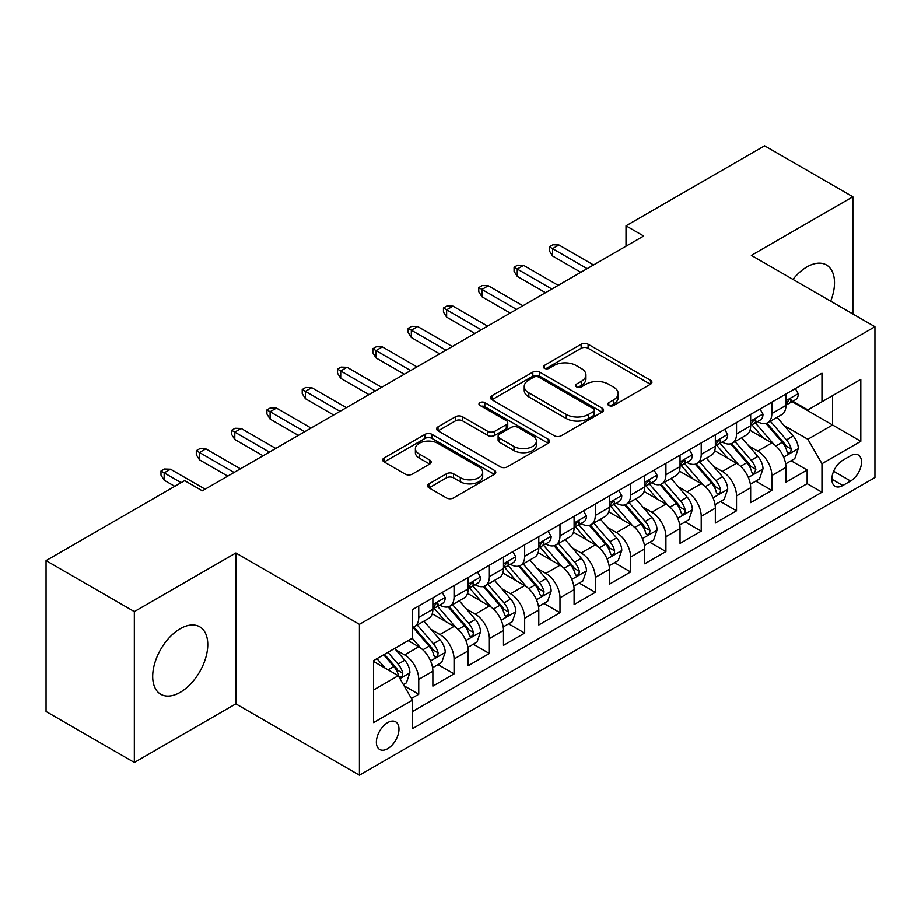 <?xml version="1.0" encoding="UTF-8"?>
<svg xmlns="http://www.w3.org/2000/svg" width="921" height="921" viewBox="0 0 921 921"><rect width="100%" height="100%" fill="white"/><g stroke="black" fill="none" stroke-linecap="round" stroke-linejoin="round"><path stroke-width="1.38" d="M608.816 405.47A3.431 1.98 0 0 0 613.662 405.47L650.491 384.207A4.904 2.832 0 0 0 651.93 382.203A4.904 2.832 0 0 0 650.491 380.2L588.105 344.189A4.904 2.832 0 0 0 581.174 344.189L544.346 365.441A3.431 1.98 0 0 0 543.344 366.846A3.431 1.98 0 0 0 544.346 368.25A3.431 1.98 0 0 0 549.204 368.25L553.97 365.499A15.68 9.06 0 0 1 576.143 365.499L581.347 368.492A15.68 9.06 0 0 1 585.94 374.905A15.68 9.06 0 0 1 581.347 381.306L576.581 384.057A3.431 1.98 0 0 0 575.579 385.45A3.431 1.98 0 0 0 576.581 386.855A3.431 1.98 0 0 0 581.427 386.855L586.193 384.103A15.68 9.06 0 0 1 608.378 384.103L613.582 387.108A15.68 9.06 0 0 1 618.175 393.509A15.68 9.06 0 0 1 613.582 399.91L608.816 402.661A3.431 1.98 0 0 0 607.802 404.066A3.431 1.98 0 0 0 608.816 405.47L608.816 402.661M180.228 692.339A38.947 22.484 120 0 0 205.671 658.02A38.947 22.484 120 0 0 199.707 626.81A38.947 22.484 120 0 0 180.228 628.732A38.947 22.484 120 0 0 154.786 663.062A38.947 22.484 120 0 0 160.749 694.273A38.947 22.484 120 0 0 180.228 692.339M830.696 301.167A38.947 22.484 120 0 0 826.448 264.96A38.947 22.484 120 0 0 806.98 266.883A38.947 22.484 120 0 0 792.969 279.385M387.672 748.704A15.979 9.222 120 0 0 398.114 734.624A15.979 9.222 120 0 0 395.662 721.822A15.979 9.222 120 0 0 387.672 722.617A15.979 9.222 120 0 0 377.23 736.696A15.979 9.222 120 0 0 379.682 749.498A15.979 9.222 120 0 0 387.672 748.704M429.013 483.859A4.904 2.832 0 0 0 427.586 485.851A4.904 2.832 0 0 0 429.013 487.854L446.524 497.962A4.904 2.832 0 0 0 453.454 497.962L494.347 474.35A4.904 2.832 0 0 0 495.786 472.346A4.904 2.832 0 0 0 494.347 470.343L431.961 434.332A4.904 2.832 0 0 0 425.03 434.332L384.138 457.944A4.904 2.832 0 0 0 382.699 459.947A4.904 2.832 0 0 0 384.138 461.939L405.275 474.154A4.904 2.832 0 0 0 412.205 474.154L429.716 464.046A4.904 2.832 0 0 0 431.143 462.043A4.904 2.832 0 0 0 429.716 460.04L419.228 453.995A13.113 7.575 0 0 1 415.383 448.642A13.113 7.575 0 0 1 423.476 441.643A13.113 7.575 0 0 1 437.774 443.289L478.839 466.993A13.113 7.575 0 0 1 482.685 472.346A13.113 7.575 0 0 1 474.591 479.346A13.113 7.575 0 0 1 460.304 477.7L453.454 473.751A4.904 2.832 0 0 0 446.524 473.751L429.013 483.859L429.013 487.854M235.845 553.003L134.328 611.613L46.05 560.647L46.05 711.507L134.328 762.473L235.845 703.863L359.42 775.206L359.42 624.346L235.845 553.003L235.845 703.863M852.881 313.969L852.881 196.76L751.363 255.37L874.95 326.713L359.42 624.346M852.881 196.76L764.603 145.794L626.015 225.806L626.015 246.195M46.05 560.647L184.637 480.635L202.298 490.824L643.675 235.995L626.015 225.806M554.315 435.725A4.904 2.832 0 0 0 561.246 435.725L602.138 412.113A4.904 2.832 0 0 0 603.577 410.121A4.904 2.832 0 0 0 602.138 408.118L539.752 372.096A4.904 2.832 0 0 0 532.822 372.096L491.929 395.708A4.904 2.832 0 0 0 490.49 397.711A4.904 2.832 0 0 0 491.929 399.714L554.315 435.725M481.338 406.207A3.431 1.98 0 0 1 484.814 406.691L484.814 402.615L548.248 439.236A4.904 2.832 0 0 1 549.676 441.228A4.904 2.832 0 0 1 548.248 443.231L507.344 466.843A4.904 2.832 0 0 1 500.414 466.843L438.028 430.832L438.028 426.826A4.904 2.832 0 0 0 436.6 428.829A4.904 2.832 0 0 0 438.028 430.832M438.028 426.826L455.538 416.718A4.904 2.832 0 0 1 462.469 416.718L487.762 431.327A4.904 2.832 0 0 0 494.692 431.327L506.308 424.627A4.904 2.832 0 0 0 507.747 422.624A4.904 2.832 0 0 0 506.308 420.621L479.968 405.413A3.431 1.98 0 0 1 478.966 404.02A3.431 1.98 0 0 1 481.084 402.189A3.431 1.98 0 0 1 484.814 402.615M411.422 698.509L418.744 694.273L404.089 685.823M395.754 649.812L404.618 654.935A19.974 11.536 60 0 1 418.744 679.399L432.87 671.236L432.87 686.122L454.053 673.896L437.993 664.617M431.063 629.423L439.927 634.546A19.974 11.536 60 0 1 454.053 659.01L468.179 650.859L468.179 665.733L489.362 653.507L473.302 644.228M466.371 609.046L475.248 614.157A19.974 11.536 60 0 1 489.362 638.621L503.488 630.471L503.488 645.356L524.671 633.118L508.611 623.839M501.692 588.657L510.556 593.769A19.974 11.536 60 0 1 524.671 618.233L538.797 610.082L538.797 624.968L559.991 612.73L543.92 603.462M537.001 568.269L545.865 573.392A19.974 11.536 60 0 1 559.991 597.856L574.105 589.693L574.105 604.579L595.3 592.353L579.228 583.074M572.309 547.88L581.174 553.003A19.974 11.536 60 0 1 595.3 577.467L609.414 569.316L609.414 584.19L630.609 571.964L614.537 562.685M607.618 527.503L616.483 532.614A19.974 11.536 60 0 1 630.609 557.078L644.735 548.928L644.735 563.802L665.918 551.575L649.846 542.296M642.927 507.114L651.792 512.226A19.974 11.536 60 0 1 665.918 536.69L680.043 528.539L680.043 543.425L701.226 531.187L685.155 521.908M678.236 486.725L687.101 491.849A19.974 11.536 60 0 1 701.226 516.313L715.352 508.15L715.352 523.036L736.535 510.798L720.464 501.531M713.545 466.337L722.409 471.46A19.974 11.536 60 0 1 736.535 495.924L750.661 487.762L750.661 502.647L771.844 490.421L771.844 475.535A19.974 11.536 -120 0 0 757.718 451.071L748.854 445.948M755.784 481.142L771.844 490.421M432.87 671.236A19.974 11.536 -120 0 0 418.744 646.772L408.153 640.659M468.179 650.859A19.974 11.536 -120 0 0 454.053 626.395L432.214 613.789M503.488 630.471A19.974 11.536 -120 0 0 489.362 606.006L467.534 593.4M538.797 610.082A19.974 11.536 -120 0 0 524.671 585.618L502.843 573.012M574.105 589.693A19.974 11.536 -120 0 0 559.991 565.229L538.152 552.623M609.414 569.316A19.974 11.536 -120 0 0 595.3 544.852L573.461 532.234M644.735 548.928A19.974 11.536 -120 0 0 630.609 524.463L608.769 511.857M680.043 528.539A19.974 11.536 -120 0 0 665.918 504.075L644.078 491.469M715.352 508.15A19.974 11.536 -120 0 0 701.226 483.686L679.387 471.08M750.661 487.762A19.974 11.536 -120 0 0 736.535 463.298L714.696 450.691M850.59 455.757L842.819 460.247A15.484 8.934 120 0 0 832.711 473.889A15.484 8.934 120 0 0 835.082 486.288A15.484 8.934 120 0 0 842.819 485.528L850.59 481.038A15.484 8.934 120 0 0 860.698 467.396A15.484 8.934 120 0 0 858.326 454.997A15.484 8.934 120 0 0 850.59 455.757M359.42 775.206L874.95 477.573L874.95 326.713M373.546 689.99L398.263 675.726L412.389 700.19L412.389 728.73L821.981 492.251L821.981 463.712L807.867 439.248L784.162 425.571M412.389 700.19L373.546 722.617L373.546 660.633L412.389 638.218L412.389 609.679L821.981 373.201L821.981 401.74L860.824 379.314L860.824 441.286L821.981 463.712M439.743 605.085L439.927 605.189A19.974 11.536 60 0 0 449.92 606.179L464.046 598.028A19.974 11.536 -120 0 0 468.179 588.876L468.179 577.467M475.052 584.697L475.248 584.8A19.974 11.536 60 0 0 485.229 585.791L499.355 577.64A19.974 11.536 -120 0 0 503.488 568.499L503.488 557.078M510.372 564.308L510.556 564.412A19.974 11.536 60 0 0 520.538 565.402L534.664 557.251A19.974 11.536 -120 0 0 538.797 548.11L538.797 536.69M545.681 543.92L545.865 544.035A19.974 11.536 60 0 0 555.847 545.025L569.972 536.862A19.974 11.536 -120 0 0 574.105 527.721L574.105 516.301M580.99 523.542L581.174 523.646A19.974 11.536 60 0 0 591.155 524.636L605.281 516.485A19.974 11.536 -120 0 0 609.414 507.333L609.414 495.924M616.299 503.154L616.483 503.257A19.974 11.536 60 0 0 626.464 504.248L640.59 496.097A19.974 11.536 -120 0 0 644.735 486.956L644.735 475.535M651.608 482.765L651.792 482.869A19.974 11.536 60 0 0 661.773 483.859L675.899 475.708A19.974 11.536 -120 0 0 680.043 466.567L680.043 455.147M686.916 462.377L687.101 462.492A19.974 11.536 60 0 0 697.093 463.482L711.208 455.319A19.974 11.536 -120 0 0 715.352 446.178L715.352 434.758M722.225 441.999L722.409 442.103A19.974 11.536 60 0 0 732.402 443.093L746.517 434.931A19.974 11.536 -120 0 0 750.661 425.79L750.661 414.381M412.389 711.611L807.153 483.686L807.153 470.032L785.97 482.259L785.97 467.384A19.974 11.536 -120 0 0 771.844 442.92L750.005 430.314M757.534 421.611L757.718 421.714A19.974 11.536 -120 0 0 767.711 422.704A19.974 11.536 -120 0 0 771.844 413.564L771.844 402.143M767.711 422.704L781.837 414.554A19.974 11.536 -120 0 0 785.97 405.401L785.97 393.992M418.744 606.006L418.744 617.415A19.974 11.536 60 0 1 414.611 626.568A19.974 11.536 60 0 1 412.389 627.374M414.611 626.568L428.737 618.405A19.974 11.536 -120 0 0 432.87 609.265L432.87 597.844M454.053 585.618L454.053 597.038A19.974 11.536 60 0 1 449.92 606.179M489.362 565.229L489.362 576.65A19.974 11.536 60 0 1 485.229 585.791M524.671 544.841L524.671 556.261A19.974 11.536 60 0 1 520.538 565.402M559.991 524.463L559.991 535.872A19.974 11.536 60 0 1 555.847 545.025M595.3 504.075L595.3 515.495A19.974 11.536 60 0 1 591.155 524.636M630.609 483.686L630.609 495.107A19.974 11.536 60 0 1 626.464 504.248M665.918 463.298L665.918 474.718A19.974 11.536 60 0 1 661.773 483.859M701.226 442.92L701.226 454.329A19.974 11.536 60 0 1 697.093 463.482M736.535 422.532L736.535 433.952A19.974 11.536 60 0 1 732.402 443.093M736.535 495.924L736.535 510.798M701.226 516.313L701.226 531.187M665.918 536.69L665.918 551.575M630.609 557.078L630.609 571.964M595.3 577.467L595.3 592.353M559.991 597.856L559.991 612.73M524.671 618.233L524.671 633.118M489.362 638.621L489.362 653.507M454.053 659.01L454.053 673.896M418.744 679.399L418.744 694.273M398.263 675.726L373.546 661.451M807.867 439.248L832.572 424.972L832.572 395.627L860.824 379.314M792.141 401.625L860.824 441.286M792.843 401.222L807.867 409.891L821.981 401.74M134.328 611.613L134.328 762.473M791.093 460.753L807.153 470.032M807.153 483.686L821.981 492.251M610.186 405.954L613.582 403.985A15.68 9.06 0 0 0 618.175 397.584L618.175 393.509M585.94 374.905L585.94 378.98A15.68 9.06 0 0 1 581.347 385.381L577.951 387.338M650.422 384.241L588.105 348.265A4.904 2.832 0 0 0 581.174 348.265L545.716 368.734M602.081 412.159L539.752 376.171A4.904 2.832 0 0 0 532.822 376.171L491.987 399.749M593.481 411.514A3.431 1.98 0 0 0 594.482 410.121A3.431 1.98 0 0 0 593.481 408.717L538.716 377.103A3.431 1.98 0 0 0 533.858 377.103L528.838 380.005A15.68 9.06 0 0 0 524.245 386.406A15.68 9.06 0 0 0 528.838 392.807L566.265 414.415A15.68 9.06 0 0 0 588.45 414.415L593.481 411.514L593.481 415.59A3.431 1.98 0 0 0 594.482 414.197L594.482 410.121M524.245 386.406L524.245 390.481A15.68 9.06 0 0 0 528.838 396.882L528.838 392.807M593.481 415.59L588.45 418.502A15.68 9.06 0 0 1 566.265 418.502L528.838 396.882M438.097 430.867L455.538 420.793L455.538 416.718M507.747 422.624L507.747 426.699A4.904 2.832 0 0 1 506.308 428.702L494.692 435.403A4.904 2.832 0 0 1 487.762 435.403L462.469 420.793A4.904 2.832 0 0 0 455.538 420.793M484.814 406.691L548.179 443.277M514.022 446.489A13.113 7.575 0 0 0 528.309 448.124A13.113 7.575 0 0 0 536.402 441.136A13.113 7.575 0 0 0 532.568 435.783L518.097 427.425A4.904 2.832 0 0 0 511.167 427.425L499.55 434.125A4.904 2.832 0 0 0 498.111 436.128A4.904 2.832 0 0 0 499.55 438.131L514.022 446.489L514.022 450.565A13.113 7.575 0 0 0 528.309 452.199A13.113 7.575 0 0 0 536.402 445.211L536.402 441.136M498.111 436.128L498.111 440.203A4.904 2.832 0 0 0 499.55 442.207L499.55 438.131M514.022 450.565L499.55 442.207M482.685 472.346L482.685 476.422A13.113 7.575 0 0 1 474.591 483.421A13.113 7.575 0 0 1 460.304 481.775L453.454 477.826A4.904 2.832 0 0 0 446.524 477.826L429.082 487.9M415.383 448.642L415.383 452.718A13.113 7.575 0 0 0 419.228 458.071L419.228 453.995M429.647 464.08L419.228 458.071M494.289 474.384L431.961 438.408A4.904 2.832 0 0 0 425.03 438.408L384.195 461.985M785.671 463.885L794.8 458.612L798.323 448.423A13.228 7.644 -120 0 0 793.177 436.001L777.036 417.317M773.813 444.21L755.37 422.866M763.313 437.993L752.618 425.606A31.705 18.305 -120 0 0 751.628 424.5M765.904 423.418L782.228 442.31A13.228 7.644 60 0 1 786.948 451.428L787.904 453.005L789.7 452.752L790.897 451.29L791.185 448.988A13.228 7.644 -120 0 0 786.465 439.87L770.336 421.185M766.871 423.119L784.404 443.415A6.746 3.891 60 0 1 786.097 446.052L791.185 448.988M795.33 388.593L798.323 393.785A13.228 7.644 60 0 1 795.583 399.645L788.883 403.513A13.228 7.644 -120 0 0 791.185 400.462L790.909 399.288L789.251 399.622L786.948 402.914A13.228 7.644 60 0 1 785.97 404.791M786.407 404.135L786.465 404.135A13.228 7.644 -120 0 0 788.883 403.513M587.172 268.621L552.565 248.635L552.565 255.98L549.388 250.88L549.388 246.805L552.565 248.635L558.932 244.963L593.527 264.949M552.565 255.98L580.817 272.282M549.388 246.805L552.922 244.767L558.932 244.963M750.362 484.273L759.491 479.001L763.014 468.812A13.228 7.644 -120 0 0 757.868 456.379L741.727 437.705M738.492 464.598L720.061 443.243M728.004 458.382L717.298 445.983A31.705 18.305 -120 0 0 716.319 444.889M730.595 443.807L746.919 462.699A13.228 7.644 60 0 1 751.64 471.817L752.595 473.382L754.391 473.129L755.876 469.376A13.228 7.644 -120 0 0 751.156 460.258L735.016 441.573M731.562 443.496L749.095 463.804A6.746 3.891 60 0 1 750.788 466.44L755.876 469.376M715.053 504.65L724.182 499.389L727.705 489.189A13.228 7.644 -120 0 0 722.548 476.767L706.419 458.094M703.183 484.976L684.752 463.631M692.696 478.759L681.989 466.371A31.705 18.305 -120 0 0 681.01 465.266M695.286 464.196L711.611 483.088A13.228 7.644 60 0 1 716.331 492.205L717.286 493.771L719.071 493.518L720.268 492.067L720.567 489.753A13.228 7.644 -120 0 0 715.847 480.647L699.707 461.962M696.253 463.885L713.787 484.181A6.746 3.891 60 0 1 715.479 486.829L720.567 489.753M679.744 525.039L688.862 519.778L692.396 509.578A13.228 7.644 -120 0 0 687.239 497.156L671.11 478.471M667.875 505.364L649.443 484.02M657.387 499.147L646.68 486.76A31.705 18.305 -120 0 0 645.702 485.655M659.977 484.584L676.302 503.476A13.228 7.644 60 0 1 681.01 512.594L681.977 514.16L683.762 513.906L684.959 512.456L685.247 510.142A13.228 7.644 -120 0 0 680.538 501.024L664.398 482.351M660.944 484.273L678.478 504.57A6.746 3.891 60 0 1 680.17 507.206L685.247 510.142M644.435 545.428L653.553 540.155L657.087 529.966A13.228 7.644 -120 0 0 651.93 517.544L635.801 498.86M632.566 525.753L614.134 504.409M622.078 519.536L611.371 507.149A31.705 18.305 -120 0 0 610.393 506.043M624.668 504.961L640.993 523.865A13.228 7.644 60 0 1 645.702 532.971L646.669 534.548L648.453 534.295L649.65 532.833L649.938 530.531A13.228 7.644 -120 0 0 645.23 521.413L629.089 502.739M625.624 504.662L643.157 524.958A6.746 3.891 60 0 1 644.861 527.595L649.938 530.531M760.021 408.97L763.014 414.174A13.228 7.644 60 0 1 760.274 420.022L753.574 423.902A13.228 7.644 -120 0 0 755.876 420.851L755.588 419.677L753.942 420.011L751.64 423.303A13.228 7.644 60 0 1 750.661 425.18M751.099 424.523L751.156 424.523A13.228 7.644 -120 0 0 753.574 423.902M551.863 288.998L517.257 269.024L517.257 276.358L514.079 271.269L514.079 267.194L517.257 269.024L523.612 265.352L558.218 285.337M517.257 276.358L545.508 292.671M514.079 267.194L517.614 265.156L523.612 265.352M724.712 429.359L727.705 434.562A13.228 7.644 60 0 1 724.965 440.411L718.253 444.29A13.228 7.644 -120 0 0 720.567 441.24L720.28 440.065L718.633 440.388L716.331 443.68A13.228 7.644 60 0 1 715.352 445.568M715.79 444.901L715.847 444.901A13.228 7.644 -120 0 0 718.253 444.29M516.554 309.387L481.948 289.413L481.948 296.746L478.77 291.658L478.77 287.571L481.948 289.413L488.303 285.74L522.909 305.714M481.948 296.746L510.199 313.059M478.77 287.571L482.305 285.533L488.303 285.74M689.392 449.747L692.396 454.939A13.228 7.644 60 0 1 689.656 460.799L682.945 464.668A13.228 7.644 -120 0 0 685.247 461.628L684.971 460.454L683.324 460.776L681.01 464.069A13.228 7.644 60 0 1 680.043 465.957M680.481 465.289L680.538 465.289A13.228 7.644 -120 0 0 682.945 464.668M481.246 329.776L446.639 309.801L446.639 317.135L443.462 312.035L443.462 307.959L446.639 309.801L452.994 306.129L487.6 326.103M446.639 317.135L474.891 333.448M443.462 307.959L446.996 305.922L452.994 306.129M654.083 470.136L657.087 475.328A13.228 7.644 60 0 1 654.347 481.188L647.636 485.056A13.228 7.644 -120 0 0 649.938 482.005L649.662 480.831L648.004 481.165L645.702 484.458A13.228 7.644 60 0 1 644.735 486.334M645.172 485.678L645.23 485.678A13.228 7.644 -120 0 0 647.636 485.056M445.937 350.164L411.33 330.179L411.33 337.523L408.153 332.423L408.153 328.348L411.33 330.179L417.685 326.518L452.292 346.492M411.33 337.523L439.582 353.825M408.153 328.348L411.687 326.31L417.685 326.518M609.126 565.816L618.244 560.544L621.779 550.355A13.228 7.644 -120 0 0 616.621 537.922L600.492 519.248M597.257 546.141L578.814 524.786M586.769 539.925L576.062 527.537A31.705 18.305 -120 0 0 575.084 526.432M589.359 525.35L605.673 544.242A13.228 7.644 60 0 1 610.393 553.36L611.36 554.926L613.144 554.684L614.342 553.222L614.629 550.919A13.228 7.644 -120 0 0 609.909 541.801L593.78 523.116M590.315 525.039L607.848 545.347A6.746 3.891 60 0 1 609.552 547.983L614.629 550.919M618.774 490.513L621.779 495.717A13.228 7.644 60 0 1 619.039 501.565L612.327 505.445A13.228 7.644 -120 0 0 614.629 502.394L614.353 501.22L612.695 501.554L610.393 504.846A13.228 7.644 60 0 1 609.414 506.723M609.863 506.066L609.909 506.066A13.228 7.644 -120 0 0 612.327 505.445M410.628 370.541L376.021 350.567L376.021 357.912L372.844 352.812L372.844 348.737L376.021 350.567L382.376 346.895L416.983 366.88M376.021 357.912L404.273 374.214M372.844 348.737L376.378 346.699L382.376 346.895M573.818 586.193L582.935 580.932L586.47 570.732A13.228 7.644 -120 0 0 581.312 558.31L565.183 539.637M561.948 566.519L543.505 545.174M551.46 560.313L540.754 547.914A31.705 18.305 -120 0 0 539.775 546.809M554.051 545.739L570.364 564.631A13.228 7.644 60 0 1 575.084 573.748L576.051 575.314L577.835 575.061L579.033 573.61L579.321 571.296A13.228 7.644 -120 0 0 574.6 562.19L558.471 543.505M555.006 545.428L572.54 565.736A6.746 3.891 60 0 1 574.244 568.372L579.321 571.296M583.465 510.902L586.47 516.105A13.228 7.644 60 0 1 583.73 521.954L577.018 525.833A13.228 7.644 -120 0 0 579.321 522.783L579.044 521.608L577.386 521.942L575.084 525.223A13.228 7.644 60 0 1 574.105 527.111M574.554 526.455L574.6 526.455A13.228 7.644 -120 0 0 577.018 525.833M375.319 390.93L340.712 370.956L340.712 378.289L337.535 373.201L337.535 369.114L340.712 370.956L347.067 367.283L381.674 387.257M340.712 378.289L368.964 394.602M337.535 369.114L341.069 367.076L347.067 367.283M538.497 606.582L547.627 601.321L551.161 591.121A13.228 7.644 -120 0 0 546.003 578.699L529.874 560.014M526.639 586.907L508.196 565.563M516.14 580.691L505.445 568.303A31.705 18.305 -120 0 0 504.466 567.198M518.742 566.127L535.055 585.019A13.228 7.644 60 0 1 539.775 594.137L540.742 595.703L542.527 595.45L543.724 593.999L544.012 591.685A13.228 7.644 -120 0 0 539.292 582.567L523.163 563.894M519.697 565.816L537.231 586.113A6.746 3.891 60 0 1 538.935 588.749L544.012 591.685M548.156 531.29L551.161 536.483A13.228 7.644 60 0 1 548.421 542.342L541.709 546.211A13.228 7.644 -120 0 0 544.012 543.171L543.735 541.997L542.078 542.319L539.775 545.612A13.228 7.644 60 0 1 538.797 547.5M539.245 546.832L539.292 546.832A13.228 7.644 -120 0 0 541.709 546.211M340.01 411.319L305.404 391.344L305.404 398.678L302.226 393.578L302.226 389.502L305.404 391.344L311.759 387.672L346.365 407.646M305.404 398.678L333.644 414.991M302.226 389.502L305.749 387.465L311.759 387.672M503.188 626.971L512.318 621.698L515.852 611.509A13.228 7.644 -120 0 0 510.695 599.087L494.565 580.403M491.33 607.296L472.887 585.952M480.831 601.079L470.136 588.692A31.705 18.305 -120 0 0 469.146 587.586M483.433 586.516L499.746 605.408A13.228 7.644 60 0 1 504.466 614.514L505.433 616.091L507.218 615.838L508.415 614.376L508.703 612.074A13.228 7.644 -120 0 0 503.983 602.956L487.854 584.282M484.388 586.205L501.922 606.502A6.746 3.891 60 0 1 503.626 609.138L508.703 612.074M512.847 551.679L515.852 556.871A13.228 7.644 60 0 1 513.112 562.731L506.4 566.599A13.228 7.644 -120 0 0 508.703 563.548L508.427 562.374L506.769 562.708L504.466 566.001A13.228 7.644 60 0 1 503.488 567.889M503.937 567.221L503.983 567.221A13.228 7.644 -120 0 0 506.4 566.599M304.69 431.707L270.095 411.722L270.095 419.067L266.917 413.966L266.917 409.891L270.095 411.722L276.45 408.061L311.045 428.035M270.095 419.067L298.335 435.368M266.917 409.891L270.44 407.853L276.45 408.061M467.88 647.359L477.009 642.087L480.532 631.898A13.228 7.644 -120 0 0 475.386 619.465L459.245 600.791M456.022 627.685L437.579 606.329M445.522 621.468L434.827 609.08A31.705 18.305 -120 0 0 433.837 607.975M448.124 606.893L464.437 625.785A13.228 7.644 60 0 1 469.157 634.903L470.113 636.469L471.909 636.227L473.106 634.765L473.394 632.462A13.228 7.644 -120 0 0 468.674 623.344L452.545 604.66M449.08 606.594L466.613 626.89A6.746 3.891 60 0 1 468.317 629.527L473.394 632.462M477.539 572.056L480.532 577.26A13.228 7.644 60 0 1 477.803 583.12L471.092 586.988A13.228 7.644 -120 0 0 473.394 583.937L473.118 582.763L471.46 583.097L469.157 586.389A13.228 7.644 60 0 1 468.179 588.266M468.616 587.61L468.674 587.61A13.228 7.644 -120 0 0 471.092 586.988M269.381 452.084L234.786 432.11L234.786 439.455L231.608 434.355L231.608 430.28L234.786 432.11L241.141 428.438L275.736 448.423M234.786 439.455L263.026 455.757M231.608 430.28L235.131 428.242L241.141 428.438M432.571 667.748L441.7 662.475L445.223 652.275A13.228 7.644 -120 0 0 440.077 639.853L423.936 621.18M420.713 648.073L412.263 638.288M410.213 641.856L408.843 640.268M412.815 627.282L429.128 646.174A13.228 7.644 60 0 1 433.849 655.292L434.804 656.857L436.6 656.604L437.797 655.153L438.085 652.839A13.228 7.644 -120 0 0 433.365 643.733L417.236 625.048M413.771 626.971L431.304 647.279A6.746 3.891 60 0 1 432.997 649.915L438.085 652.839M442.23 592.445L445.223 597.648A13.228 7.644 60 0 1 442.483 603.497L435.783 607.376A13.228 7.644 -120 0 0 438.085 604.326L437.809 603.151L436.151 603.485L433.849 606.766A13.228 7.644 60 0 1 432.87 608.654M433.307 607.998L433.365 607.998A13.228 7.644 -120 0 0 435.783 607.376M234.072 472.473L199.477 452.499L199.477 459.832L196.288 454.744L196.288 450.668L199.477 452.499L205.832 448.826L240.427 468.812M199.477 459.832L227.717 476.145M196.288 450.668L199.822 448.619L205.832 448.826M403.386 684.591L406.391 682.864L409.914 672.664A13.228 7.644 -120 0 0 404.768 660.242L394.602 648.476M385.128 668.139L376.954 658.676M374.905 662.234L373.546 660.668M383.666 654.796L393.82 666.562A13.228 7.644 60 0 1 398.54 675.68L399.495 677.246L401.291 676.993L402.489 675.542L402.776 673.228A13.228 7.644 -120 0 0 398.056 664.11L387.902 652.356M384.483 654.324L395.995 667.656A6.746 3.891 60 0 1 397.688 670.292L402.776 673.228M181.115 482.673L164.157 472.887L164.157 480.221L160.979 475.121L160.979 471.045L164.157 472.887L170.523 469.215L205.118 489.189M164.157 480.221L174.76 486.334M160.979 471.045L164.514 469.008L170.523 469.215M404.618 654.935L418.744 646.772M439.927 634.546L454.053 626.395M475.248 614.157L489.362 606.006M510.556 593.769L524.671 585.618M545.865 573.392L559.991 565.229M581.174 553.003L595.3 544.852M616.483 532.614L630.609 524.463M651.792 512.226L665.918 504.075M687.101 491.849L701.226 483.686M722.409 471.46L736.535 463.298M757.718 451.071L771.844 442.92M771.844 413.564L785.97 405.401M418.744 617.415L432.87 609.265M454.053 597.038L468.179 588.876M489.362 576.65L503.488 568.499M524.671 556.261L538.797 548.11M559.991 535.872L574.105 527.721M595.3 515.495L609.414 507.333M630.609 495.107L644.735 486.956M665.918 474.718L680.043 466.567M701.226 454.329L715.352 446.178M736.535 433.952L750.661 425.79M771.844 475.535L785.97 467.384M833.655 471.264L850.59 481.038M831.87 479.208L842.819 485.528M613.582 403.985L613.582 399.91M576.581 386.855L576.581 384.057M581.347 385.381L581.347 381.306M544.346 368.25L544.346 365.441M581.174 348.265L581.174 344.189M588.105 348.265L588.105 344.189M650.491 384.207L650.491 380.2M491.929 399.714L491.929 395.708M532.822 376.171L532.822 372.096M539.752 376.171L539.752 372.096M602.138 412.113L602.138 408.118M566.265 418.502L566.265 414.415M588.45 418.502L588.45 414.415M462.469 420.793L462.469 416.718M487.762 435.403L487.762 431.327M494.692 435.403L494.692 431.327M506.308 428.702L506.308 424.627M548.248 443.231L548.248 439.236M446.524 477.826L446.524 473.751M453.454 477.826L453.454 473.751M460.304 481.775L460.304 477.7M429.716 464.046L429.716 460.04M384.138 461.939L384.138 457.944M425.03 438.408L425.03 434.332M431.961 438.408L431.961 434.332M494.347 474.35L494.347 470.343M783.656 457.092L798.242 448.677M786.465 439.87L793.177 436.001M775.919 445.96L782.228 442.31M798.242 393.635L785.97 400.716M789.47 399.484L791.185 400.462M748.347 477.481L762.933 469.065M751.156 460.258L757.868 456.379M740.611 466.348L746.919 462.699M713.038 497.87L727.625 489.454M715.847 480.647L722.548 476.767M705.29 486.737L711.611 483.088M677.729 518.258L692.304 509.831M680.538 501.024L687.239 497.156M669.981 507.114L676.302 503.476M642.409 538.647L656.995 530.22M645.23 521.413L651.93 517.544M634.673 527.503L640.993 523.865M762.933 414.024L750.661 421.104M754.161 419.861L755.876 420.851M727.625 434.401L715.352 441.493M718.852 440.25L720.567 441.24M692.304 454.79L680.043 461.87M683.543 460.638L685.247 461.628M656.995 475.178L644.735 482.259M648.234 481.027L649.938 482.005M607.1 559.024L621.687 550.608M609.909 541.801L616.621 537.922M599.364 547.891L605.673 544.242M621.687 495.567L609.414 502.647M612.926 501.404L614.629 502.394M571.791 579.413L586.378 570.997M574.6 562.19L581.312 558.31M564.055 568.28L570.364 564.631M586.378 515.944L574.105 523.036M577.617 521.793L579.321 522.783M536.483 599.801L551.069 591.374M539.292 582.567L546.003 578.699M528.746 588.657L535.055 585.019M551.069 536.333L538.797 543.425M542.308 542.181L544.012 543.171M501.174 620.19L515.76 611.763M503.983 602.956L510.695 599.087M493.437 609.046L499.746 605.408M515.76 556.721L503.488 563.802M506.999 562.57L508.703 563.548M465.865 640.567L480.451 632.151M468.674 623.344L475.386 619.465M458.128 629.434L464.437 625.785M480.451 577.11L468.179 584.19M471.679 582.958L473.394 583.937M430.556 660.956L445.142 652.54M433.365 643.733L440.077 639.853M422.82 649.823L429.128 646.174M445.142 597.499L432.87 604.579M436.37 603.336L438.085 604.326M399.944 678.627L409.833 672.917M398.056 664.11L404.768 660.242M388.109 669.855L393.82 666.562"/></g></svg>
